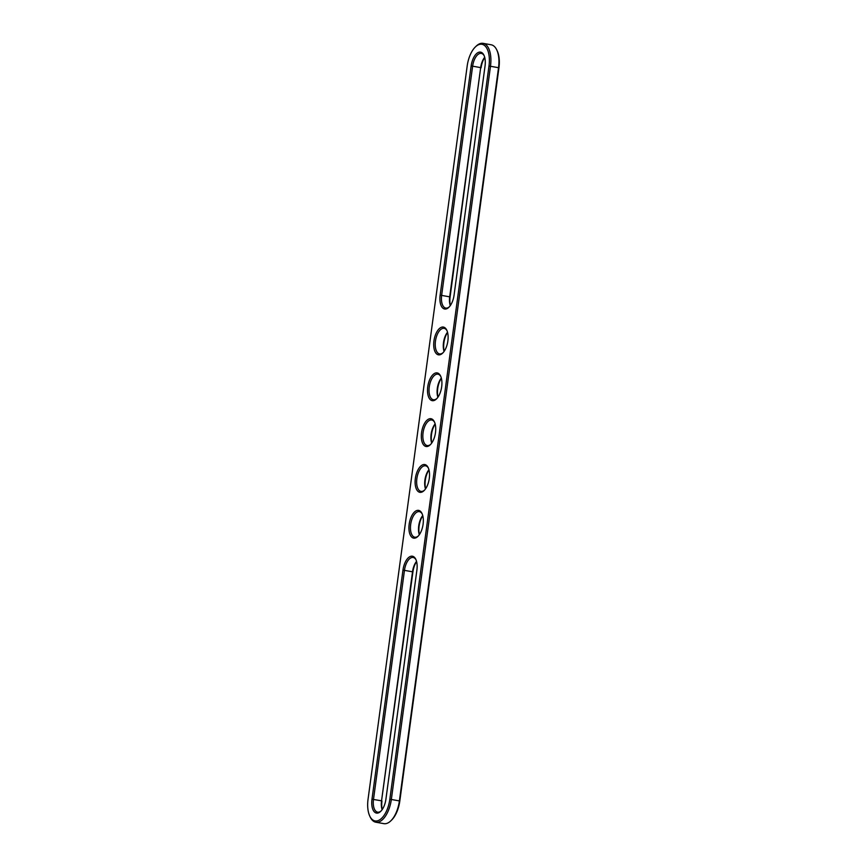 <?xml version="1.0" encoding="UTF-8"?>
<svg xmlns="http://www.w3.org/2000/svg" width="867" height="867" viewBox="0 0 867 867"><rect width="100%" height="100%" fill="white"/><g stroke="black" fill="none" stroke-linecap="round" stroke-linejoin="round"><path stroke-width="1.3" d="M381.09 810.97A12.983 6.34 100.1 0 1 377.622 812.162A12.983 6.34 100.1 0 1 373.493 799.385L404.477 570.258A12.983 6.34 100.1 0 1 413.18 557.47A12.983 6.34 100.1 0 1 416.019 559.8M371.986 799.211L402.971 570.085A14.1 6.882 100.1 0 1 408.628 557.514A14.1 6.882 100.1 0 1 415.77 559.258A14.1 6.882 100.1 0 1 416.897 570.085L385.913 799.211A14.1 6.882 100.1 0 1 380.678 811.393A14.1 6.882 100.1 0 1 371.986 799.211L381.545 800.826L412.529 571.7A12.983 6.34 100.1 0 1 416.539 561.361M382.119 809.691A12.983 6.34 100.1 0 1 381.545 800.826L412.93 571.873A14.1 6.882 100.1 0 1 416.593 561.578M467.183 66.011A22.076 10.772 100.1 0 1 475.387 46.926A22.076 10.772 100.1 0 1 488.988 66L389.847 799.211A22.076 10.772 100.1 0 1 380.981 818.892A22.076 10.772 100.1 0 1 369.808 816.172A22.076 10.772 100.1 0 1 368.052 799.222L467.183 66.011M471.128 66.011L440.143 295.138A14.1 6.882 -79.9 0 0 448.835 307.319A14.1 6.882 -79.9 0 0 454.07 295.127L485.043 66A14.1 6.882 -79.9 0 0 483.927 55.174A14.1 6.882 -79.9 0 0 476.785 53.429A14.1 6.882 -79.9 0 0 471.128 66.011L472.634 66.174L441.65 295.311A12.983 6.34 -79.9 0 0 445.779 308.088A12.983 6.34 -79.9 0 0 449.247 306.896M439.027 354.885A14.1 6.882 100.1 0 1 433.944 340.959A14.1 6.882 100.1 0 1 442.799 327.022A14.1 6.882 100.1 0 1 446.754 330.121A14.1 6.882 100.1 0 1 442.636 353.14A14.1 6.882 100.1 0 1 439.027 354.885M418.013 510.327A14.1 6.882 100.1 0 1 421.969 513.427A14.1 6.882 100.1 0 1 417.851 536.445A14.1 6.882 100.1 0 1 414.242 538.19A14.1 6.882 100.1 0 1 409.17 524.264A14.1 6.882 100.1 0 1 418.013 510.327M426.64 446.538A14.1 6.882 100.1 0 1 421.557 432.611A14.1 6.882 100.1 0 1 430.4 418.674A14.1 6.882 100.1 0 1 434.367 421.774A14.1 6.882 100.1 0 1 430.249 444.793A14.1 6.882 100.1 0 1 426.64 446.538M432.828 400.717A14.1 6.882 100.1 0 1 427.756 386.79A14.1 6.882 100.1 0 1 436.6 372.853A14.1 6.882 100.1 0 1 440.555 375.953A14.1 6.882 100.1 0 1 436.437 398.972A14.1 6.882 100.1 0 1 432.828 400.717M420.441 492.369A14.1 6.882 100.1 0 1 415.358 478.432A14.1 6.882 100.1 0 1 424.201 464.506A14.1 6.882 100.1 0 1 428.168 467.606A14.1 6.882 100.1 0 1 424.05 490.624A14.1 6.882 100.1 0 1 420.441 492.369M382.249 809.507A14.1 6.882 100.1 0 1 381.957 801M475.387 46.926L476.2 46.135A23.192 11.314 100.1 0 1 483.125 43.35A23.192 11.314 100.1 0 1 490.494 66.174L391.353 799.374A23.192 11.314 100.1 0 1 375.823 822.209A23.192 11.314 100.1 0 1 370.296 817.202L369.808 816.172M484.176 55.716A12.983 6.34 -79.9 0 0 481.326 53.396A12.983 6.34 -79.9 0 0 472.634 66.174L480.676 67.615L449.702 296.742A12.983 6.34 -79.9 0 0 450.276 305.607M446.993 330.674A12.983 6.34 -79.9 0 0 444.153 328.344A12.983 6.34 -79.9 0 0 435.635 340.016A12.983 6.34 -79.9 0 0 439.58 353.909A12.983 6.34 -79.9 0 0 440.133 353.964A12.983 6.34 -79.9 0 0 443.048 352.717M422.207 513.968A12.983 6.34 -79.9 0 0 419.368 511.649A12.983 6.34 -79.9 0 0 410.85 523.31A12.983 6.34 -79.9 0 0 414.794 537.215A12.983 6.34 -79.9 0 0 415.347 537.258A12.983 6.34 -79.9 0 0 418.262 536.023M434.605 422.316A12.983 6.34 -79.9 0 0 431.766 419.996A12.983 6.34 -79.9 0 0 423.237 431.668A12.983 6.34 -79.9 0 0 427.193 445.562A12.983 6.34 -79.9 0 0 427.745 445.616A12.983 6.34 -79.9 0 0 430.661 444.37M440.804 376.495A12.983 6.34 -79.9 0 0 437.954 374.176A12.983 6.34 -79.9 0 0 429.436 385.837A12.983 6.34 -79.9 0 0 433.381 399.741A12.983 6.34 -79.9 0 0 433.933 399.785A12.983 6.34 -79.9 0 0 436.86 398.538M428.406 468.147A12.983 6.34 -79.9 0 0 425.567 465.817A12.983 6.34 -79.9 0 0 417.038 477.489A12.983 6.34 -79.9 0 0 420.994 491.383A12.983 6.34 -79.9 0 0 421.546 491.437A12.983 6.34 -79.9 0 0 424.462 490.191M483.125 43.35L491.177 44.791A23.192 11.314 100.1 0 1 496.704 49.798A23.192 11.314 100.1 0 1 498.536 67.615L399.405 800.815A23.192 11.314 100.1 0 1 390.8 820.865A23.192 11.314 100.1 0 1 383.875 823.65L375.823 822.209M484.696 57.276A12.983 6.34 -79.9 0 0 480.676 67.615L450.103 296.915A14.1 6.882 -79.9 0 0 450.406 305.422M447.513 332.234A12.983 6.34 -79.9 0 0 444.077 351.438M422.738 515.529A12.983 6.34 -79.9 0 0 419.303 534.733M435.126 423.887A12.983 6.34 -79.9 0 0 431.69 443.08M441.325 378.055A12.983 6.34 -79.9 0 0 437.889 397.259M428.927 469.708A12.983 6.34 -79.9 0 0 425.491 488.912M496.704 49.798L497.192 50.828A22.076 10.772 100.1 0 1 498.948 67.778L399.817 800.989A22.076 10.772 100.1 0 1 391.613 820.074L390.8 820.865M484.751 57.493A14.1 6.882 -79.9 0 0 481.087 67.789M447.578 332.451A14.1 6.882 -79.9 0 0 444.207 351.243M422.793 515.757A14.1 6.882 -79.9 0 0 419.422 534.549M435.18 424.104A14.1 6.882 -79.9 0 0 431.82 442.896M441.379 378.272A14.1 6.882 -79.9 0 0 438.019 397.075M428.981 469.925A14.1 6.882 -79.9 0 0 425.621 488.728M402.971 570.085L412.93 571.873M498.948 67.778L488.988 66M399.817 800.989L389.847 799.211M440.143 295.138L450.103 296.915"/></g></svg>
